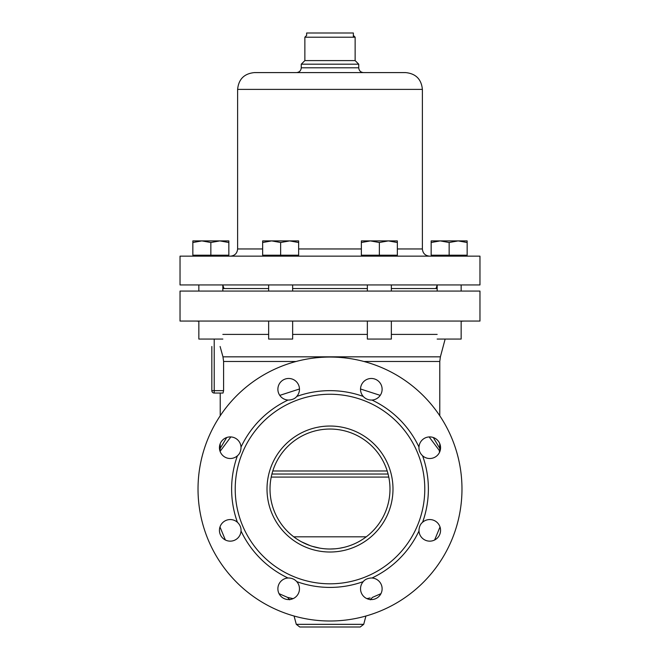 <?xml version="1.0" encoding="UTF-8"?>
<svg xmlns="http://www.w3.org/2000/svg" width="660" height="660" viewBox="0 0 660 660"><rect width="100%" height="100%" fill="white"/><g stroke="black" fill="none" stroke-linecap="round" stroke-linejoin="round"><path stroke-width="0.99" d="M271.92 474.029L388.08 474.029M293.081 598.645L287.554 597.391L279.04 593.654M220.085 451.382L230.843 436.928M429.157 436.928L439.593 450.846M370.103 597.943L366.919 598.645M440.137 450.697L439.312 450.92L439.568 452.215M296.29 624.335L363.709 624.335L360.228 627L299.772 627L360.228 627L299.772 627L296.29 624.335L294.063 616.011M330 621.002A131.975 131.975 0 0 1 198.025 489.027A131.975 131.975 0 0 1 330 357.052A131.975 131.975 0 0 1 461.975 489.027A131.975 131.975 0 0 1 330 621.002M230.241 458.502A10.799 10.799 0 0 0 237.41 455.788A98.381 98.381 0 0 0 237.41 522.274A10.799 10.799 0 0 0 219.442 530.351A10.799 10.799 0 0 0 230.241 541.15A10.799 10.799 0 0 0 241.024 530.995A98.381 98.381 0 0 0 288.032 578.011A10.799 10.799 0 0 0 277.885 589.108A10.799 10.799 0 0 0 298.526 593.216A10.799 10.799 0 0 0 296.752 581.625A98.381 98.381 0 0 0 363.248 581.625A10.799 10.799 0 0 0 371.324 599.585A10.799 10.799 0 0 0 382.115 589.108A10.799 10.799 0 0 0 371.968 578.011A98.381 98.381 0 0 0 418.976 530.995A10.799 10.799 0 0 0 429.759 541.15A10.799 10.799 0 0 0 440.558 530.351A10.799 10.799 0 0 0 422.59 522.274A98.381 98.381 0 0 0 422.59 455.788A10.799 10.799 0 0 0 440.558 447.703A10.799 10.799 0 0 0 429.759 436.912A10.799 10.799 0 0 0 418.976 447.059A98.381 98.381 0 0 0 371.968 400.051A10.799 10.799 0 0 0 382.115 388.946A10.799 10.799 0 0 0 361.474 384.838A10.799 10.799 0 0 0 363.248 396.437A98.381 98.381 0 0 0 296.752 396.437A10.799 10.799 0 0 0 288.676 378.469A10.799 10.799 0 0 0 277.885 388.946A10.799 10.799 0 0 0 288.032 400.051A98.381 98.381 0 0 0 241.024 447.059A10.799 10.799 0 0 0 230.241 436.912A10.799 10.799 0 0 0 219.442 447.703A10.799 10.799 0 0 0 230.241 458.502M241.024 447.059C240.983 450.978 239.778 453.89 237.41 455.788M296.752 396.437C295.168 398.549 292.471 399.762 288.676 400.067L288.032 400.051M330 394.251A94.784 94.784 0 0 0 235.216 489.027A94.784 94.784 0 0 0 330 583.811A94.784 94.784 0 0 0 424.784 489.027A94.784 94.784 0 0 0 330 394.251M288.032 578.011L288.676 577.987C292 578.111 294.69 579.323 296.752 581.625M237.41 522.274C240.034 524.774 241.238 527.678 241.024 530.995M422.59 455.788C419.974 453.296 418.77 450.392 418.976 447.059M418.976 530.995C419.026 527.068 420.23 524.164 422.59 522.274M363.248 581.625C364.881 579.48 367.57 578.275 371.324 577.987L371.968 578.011M371.968 400.051L371.324 400.067C368.008 399.952 365.318 398.739 363.248 396.437M330 426.038A62.989 62.989 0 0 1 392.989 489.027A62.989 62.989 0 0 1 330 552.016A62.989 62.989 0 0 1 267.011 489.027A62.989 62.989 0 0 1 330 426.038M330 549.013A59.986 59.986 0 0 1 270.014 489.027A59.986 59.986 0 0 1 330 429.041A59.986 59.986 0 0 1 389.986 489.027A59.986 59.986 0 0 1 330 549.013L334.76 548.823M339.471 548.262L344.14 547.33M348.736 546.01L349.338 545.812M352.481 544.64L353.265 544.318M301.447 541.786L310.216 545.663M312.122 546.29L319.82 548.146M360.525 388.996L380.226 395.373M433.298 437.506L439.774 448.396L440.005 450.731M219.945 450.962L220.225 448.396L226.702 437.506L220.457 447.942M279.774 395.373L299.475 388.996M296.068 361.49L223.591 361.49L223.591 390.646L223.014 393.046L214.22 393.046A2.401 2.401 0 0 1 211.827 390.646L211.827 346.5M223.591 361.49L222.964 356.829L220.11 346.5M220.225 346.912L222.494 355.154M211.827 349.618L211.827 382.486M211.827 385.605L211.827 390.646L214.22 390.646L214.22 339.058M330 291.068L180.031 291.068L180.031 321.065L479.968 321.065L479.968 291.068L330 291.068M220.225 415.775L220.225 393.046L214.22 393.046A2.401 2.401 0 0 1 211.827 390.646M196.218 321.065L198.85 321.255L198.85 339.058L222.841 339.058M268.645 321.065L268.645 339.058L292.644 339.058L292.644 321.065M367.356 321.065L367.356 339.058L391.355 339.058L391.355 321.065M437.159 339.058L461.15 339.058L461.15 321.065M222.841 288.552L268.645 288.552M367.356 288.552L292.644 288.552M437.159 288.552L391.355 288.552M330 256.154L479.968 256.154L479.968 284.947L180.031 284.947L180.031 256.154L330 256.154M237.616 89.389L422.383 89.389C421.385 79.183 415.784 73.59 405.587 72.592L254.413 72.592C244.216 73.59 238.615 79.183 237.616 89.389L237.616 248.96L262.647 248.96M296.464 72.592L363.536 72.592C360.624 72.311 359.024 70.711 358.743 67.79L301.257 67.79C300.976 70.711 299.376 72.311 296.464 72.592M353.364 60.596L304.862 60.596L301.257 64.193L358.743 64.193L358.743 67.79M306.636 60.596L355.138 60.596L358.743 64.193M306.661 35.401L304.862 37.207L355.138 37.207L355.138 60.596M222.733 284.947L224.037 288.552M367.356 285.07L366.902 284.947M293.098 284.947L292.644 285.07M435.963 288.552L437.266 284.947M306.636 35.434L306.636 33L353.364 33L353.364 37.207M198.85 291.068L198.85 284.947L198.85 291.068M193.933 255.197L193.933 256.154L193.933 255.197M210.845 255.197L192.844 255.197L192.844 240.9L192.844 242.509L201.844 240.9L210.845 242.509L219.838 240.9L228.838 242.509L228.838 240.9L228.838 255.197L210.845 255.197L210.845 242.509M222.841 284.955L222.841 291.068M227.758 255.197L227.758 256.154M192.844 240.9L228.838 240.9M292.644 284.947L292.644 291.068M268.645 291.068L268.645 284.947M297.553 255.197L297.553 256.154M263.736 255.197L263.736 256.154M262.647 242.509L271.648 240.9L262.647 240.9L262.647 255.197L298.642 255.197L298.642 240.9L289.641 240.9L298.642 242.509M271.648 240.9L280.64 242.509L289.641 240.9L271.648 240.9M280.64 255.197L280.64 242.509M391.355 284.947L391.355 291.068M367.356 291.068L367.356 284.947M396.264 255.197L396.264 256.154M362.447 255.197L362.447 256.154M361.358 242.509L370.359 240.9L361.358 240.9L361.358 255.197L397.353 255.197L397.353 240.9L388.352 240.9L397.353 242.509M370.359 240.9L379.36 242.509L388.352 240.9L370.359 240.9M379.36 255.197L379.36 242.509M461.15 284.947L461.15 291.068L461.15 284.947M437.159 291.068L437.159 284.955M466.067 255.197L466.067 256.154L466.067 255.197M432.242 255.197L432.242 256.154M431.161 240.9L431.161 242.509L440.162 240.9L431.161 240.9L431.161 255.197L467.156 255.197L467.156 240.9L458.156 240.9L467.156 242.509L467.156 240.9M440.162 240.9L449.155 242.509L458.156 240.9L440.162 240.9M449.155 255.197L449.155 242.509M272.795 470.984L387.205 470.984M388.789 477.081L271.21 477.081M293.75 536.819L366.25 536.819M223.591 390.646L214.22 390.646L214.22 393.046M367.356 334.397L292.644 334.397M268.645 334.397L222.841 334.397M437.159 334.397L391.355 334.397M222.964 356.829L440.393 356.829L445.154 339.058M440.393 356.829L439.774 361.49L363.932 361.49M298.642 248.96L361.358 248.96M397.353 248.96L422.383 248.96C422.804 253.325 425.205 255.725 429.577 256.154M225.374 539.987L219.986 526.977M370.276 599.808L372.446 597.391L380.96 593.654M434.627 539.987L440.014 526.977M287.554 597.391L289.724 599.808M363.709 624.335L365.937 616.011M220.225 443.677L220.225 448.396M461.15 339.058L461.15 321.255L463.782 321.065M439.774 361.49L439.774 415.775M439.774 443.677L439.774 448.396M198.85 339.058L198.85 321.065M422.383 89.389L422.383 248.96M237.616 248.96C237.196 253.325 234.795 255.725 230.422 256.154M301.257 64.193L301.257 67.79M304.862 37.207L304.862 60.596M353.364 35.434L355.138 37.207"/></g></svg>
